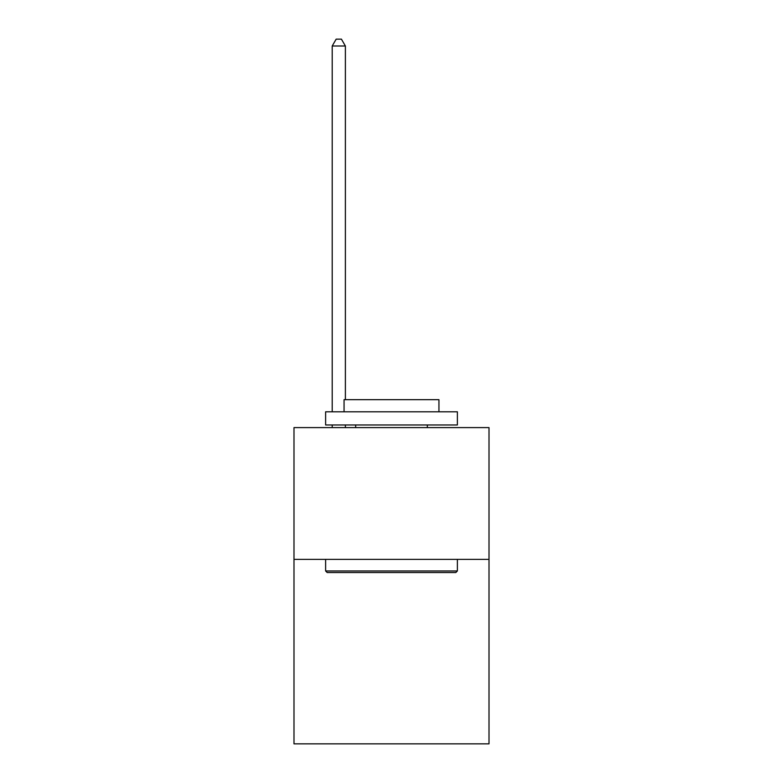 <?xml version="1.0" encoding="UTF-8"?>
<svg xmlns="http://www.w3.org/2000/svg" width="783" height="783" viewBox="0 0 783 783"><rect width="100%" height="100%" fill="white"/><g stroke="black" fill="none" stroke-linecap="round" stroke-linejoin="round"><path stroke-width="1.17" d="M489.013 559.375L489.013 743.85L293.987 743.85L293.987 427.606L489.013 427.606L489.013 559.375L293.987 559.375M327.196 572.549L325.62 570.973L457.38 570.973L455.804 572.549L327.196 572.549M457.38 411.789L457.38 424.973L325.62 424.973L325.62 411.789L457.38 411.789M344.06 411.789L344.06 399.673L438.94 399.673L438.94 411.789M457.38 559.375L457.38 570.973M325.62 559.375L325.62 570.973M427.342 424.973L427.342 427.606M355.658 424.973L355.658 427.606M345.381 399.673L345.381 46.001L332.207 46.001L332.207 411.789M332.207 424.973L332.207 427.606M345.381 424.973L345.381 427.606M332.207 46.001L336.161 39.15L341.427 39.15L345.381 46.001"/></g></svg>
